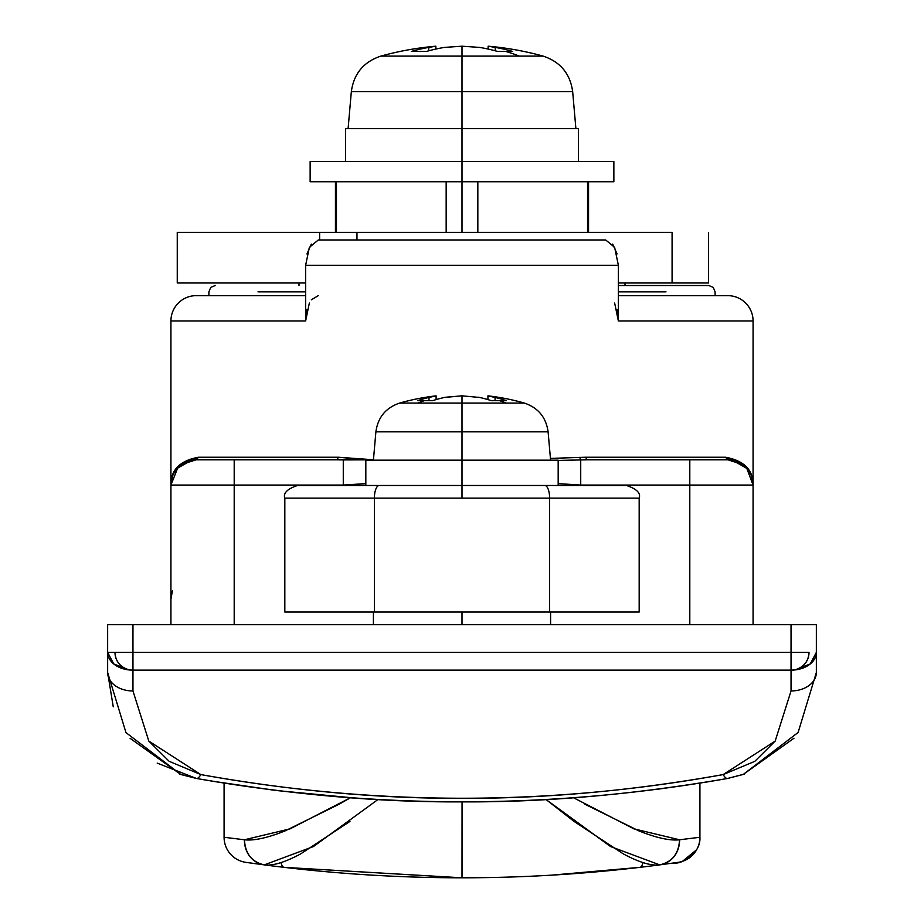 <?xml version="1.0" encoding="UTF-8"?>
<svg xmlns="http://www.w3.org/2000/svg" width="924" height="924" viewBox="0 0 924 924"><rect width="100%" height="100%" fill="white"/><g stroke="black" fill="none" stroke-linecap="round" stroke-linejoin="round"><path stroke-width="1.39" d="M713.848 776.252L723.169 774.578L775.155 741.129L791.036 690.967A25.306 18.422 0 0 0 816.354 672.545L816.354 652.379L816.354 672.545A25.306 18.422 180 0 1 791.036 690.967L791.036 670.143A25.306 17.764 180 0 0 794.929 669.935L810.267 663.94L816.354 652.379A25.306 17.764 180 0 1 794.929 669.935A17.983 17.983 0 0 0 809.02 652.379L132.964 652.379L132.964 624.693L107.646 624.693L107.646 652.379L132.964 652.379L132.964 670.143L791.036 670.143L132.964 670.143L132.964 690.967L148.81 741.083L169.15 761.318L200.831 774.578C291.245 790.725 378.459 798.636 462.485 798.324C546.211 798.579 633.102 790.667 723.169 774.578L754.793 761.353L775.155 741.129L791.036 690.967L791.036 624.693L132.964 624.693L816.354 624.693L816.354 652.379L816.354 624.693L791.036 624.693L791.036 670.143L794.929 669.935C803.868 667.093 808.558 661.238 809.02 652.379L114.98 652.379C115.442 661.238 120.132 667.093 129.071 669.935L132.964 670.143L132.964 624.693L107.646 624.693L107.646 672.545L113.248 706.802M462.45 801.87C378.979 802.39 290.298 794.582 196.408 778.458C373.977 809.574 551.039 809.574 727.592 778.458A25.306 6.399 -100.1 0 1 723.169 774.578A25.306 6.399 79.9 0 0 727.592 778.458C634.014 794.536 545.645 802.332 462.45 801.87L462 877.8L462.058 801.87M657.946 789.188L700.011 783.102M703.892 782.478L713.848 780.838M462 624.693L462 612.034L462 624.693M550.427 458.396L585.724 457.241L725.467 457.241L746.28 466.782L751.385 475.479L753.072 485.077L753.072 624.693L753.072 484.973M309.355 303.049L305.636 320.963L305.636 265.28L309.355 247.378L318.306 239.963L605.694 239.963L614.645 247.366L618.364 265.28L618.364 320.963L614.645 303.06M753.072 484.499L753.072 320.963L618.364 320.963L618.364 265.28L305.636 265.28L305.636 320.963L170.928 320.963L170.928 624.693L170.928 320.963A25.306 25.306 0 0 1 196.234 295.645L305.636 295.645L196.234 295.645L208.893 295.645L208.893 291.857L210.741 287.376L215.223 285.528M727.766 295.645L618.364 295.645L727.766 295.645A25.306 25.306 0 0 1 753.072 320.963A25.306 25.306 0 0 0 727.766 295.645L715.107 295.645L715.107 291.857L713.259 287.376L708.777 285.528M170.928 485.054L172.615 475.479L177.72 466.782L198.533 457.241L338.276 457.241L373.446 459.771L343.278 459.898L343.278 485.077L234.199 485.077L234.199 624.693L234.199 485.077L170.928 485.077L343.278 485.077L365.823 483.679M737.467 461.711L732.616 460.244L746.858 468.468L742.607 464.541L727.766 459.771L725.467 457.241C744.028 460.579 753.222 469.854 753.072 485.077L689.801 485.077L689.801 624.693L689.801 485.077L753.072 485.077A25.306 25.306 0 0 0 727.766 459.771L586.798 459.771L727.766 459.771A25.306 25.306 0 0 1 753.072 485.077L753.072 320.963L618.364 320.963L617.07 309.656M275.237 790.343L211.423 781.057L272.534 789.997M277.766 790.655L356.364 798.186M234.199 459.771L337.202 459.771L234.199 459.771L234.199 485.077L234.199 459.771L196.234 459.771L234.199 459.771M365.823 483.61L343.278 485.077L343.278 459.898L337.202 459.771L338.276 457.241L366.528 459.771L337.202 459.771L338.276 457.241L198.533 457.241L196.234 459.771A25.306 25.306 0 0 0 170.928 485.077A25.306 25.306 0 0 1 196.234 459.771L198.533 457.241C179.972 460.579 170.778 469.854 170.928 485.077L177.789 467.752L181.393 464.541L196.234 459.771L181.393 464.541L177.789 467.752M727.766 459.771L725.467 457.241L585.724 457.241L586.798 459.771L580.722 459.898L580.722 485.077L689.801 485.077L689.801 459.771L689.801 485.077L580.722 485.077L558.177 483.61M816.354 672.545L798.117 732.466L743.243 774.451L727.662 778.447M723.169 774.578C549.491 806.132 375.387 806.132 200.831 774.578A25.306 6.399 100.1 0 1 196.408 778.458L157.184 763.12M793.993 738.207L743.092 774.531M200.831 774.578L148.81 741.083L132.964 690.967A25.306 18.422 180 0 1 107.646 672.545A25.306 18.422 -0 0 0 132.964 690.967L132.964 670.143A25.306 17.764 180 0 1 129.071 669.935A25.306 17.764 180 0 1 107.646 652.379L113.733 663.94L129.071 669.935A17.983 17.983 0 0 1 114.98 652.379L107.646 652.379L107.646 672.545L125.964 732.605L180.908 774.531L196.408 778.458A25.306 6.399 -79.9 0 0 200.831 774.578L209.621 776.16M180.757 774.451L130.088 738.311M751.42 476.068L752.586 480.133L751.42 476.068M170.928 484.499L171.009 482.975L170.928 484.499M171.414 480.133L172.58 476.068L171.414 480.133M186.532 461.711L191.383 460.244L177.142 468.468L181.716 464.356M753.072 485.077L746.858 468.468L742.284 464.356M558.177 483.679L580.722 485.077L580.722 459.898L558.177 460.464M579.694 457.38L580.722 459.898L566.112 460.348M196.234 295.645A25.306 25.306 0 0 0 170.928 320.963L305.636 320.963L306.941 309.632M311.33 299.78L318.306 295.645M311.33 244.109L306.941 253.95M305.636 265.28L618.364 265.28M617.059 253.927L612.67 244.098M605.694 239.963L318.306 239.963M708.604 285.528L661.018 285.528M618.364 291.857L666.019 291.857M305.636 291.857L257.981 291.857M708.258 285.528L618.364 285.528M626.16 485.481L462 485.481L462 498.14L549.618 498.14A12.659 4.863 -90 0 0 544.744 485.481L297.84 485.481M639.177 498.14L549.618 498.14L549.618 612.034L639.177 612.034L639.177 498.14C640.944 493.162 636.728 488.946 626.518 485.481L544.744 485.481A12.659 4.863 90 0 1 549.618 498.14L374.382 498.14L374.382 612.034L549.618 612.034L549.618 498.14L639.177 498.14M638.911 612.034L374.382 612.034L374.382 498.14L284.823 498.14L374.382 498.14A12.659 4.863 -90 0 1 379.256 485.481L297.482 485.481C287.272 488.946 283.056 493.162 284.823 498.14L284.823 612.034L374.382 612.034L285.089 612.034M462 498.14L462 485.481L379.256 485.481A12.659 4.863 90 0 0 374.382 498.14L462 498.14M708.592 232.374L708.592 282.998L708.592 232.374M670.986 232.374L356.964 232.374L356.964 239.963L356.964 232.374L177.454 232.374M618.364 282.998L708.592 282.998M177.454 282.998L229.383 282.998M672.083 282.998L672.083 232.374L319.623 232.374L319.623 239.963M305.636 282.998L177.858 282.998M319.623 232.374L177.858 232.374M584.638 804.088L638.958 830.919C656.583 837.941 670.119 840.898 679.556 839.777A25.306 23.112 82.5 0 1 659.713 864.876C651.316 866.031 639.212 862.381 623.388 853.938L574 821.378L546.061 799.549L610.602 846.58L659.713 864.876A1518.652 1518.652 0 0 1 462 877.8A1518.652 1518.652 0 0 0 659.713 864.876C672.152 862.034 678.77 853.672 679.556 839.777L699.918 837.271L699.918 783.113L699.78 837.294M224.082 783.113L224.082 837.271L244.444 839.777C253.881 840.898 267.417 837.941 285.042 830.919L339.362 804.088L350.415 797.759L290.124 828.84L244.444 839.777L224.082 837.271L224.082 783.113M350 821.378L300.612 853.938C284.788 862.381 272.684 866.031 264.287 864.876A1518.652 1518.652 0 0 0 462 877.8A1518.652 1518.652 0 0 1 264.287 864.876L247.008 862.508M377.939 799.537L313.398 846.58L264.287 864.876A25.306 23.112 -82.5 0 1 244.444 839.777C245.23 853.672 251.848 862.034 264.287 864.876L245.784 862.335A25.306 25.306 0 0 1 224.082 837.271A25.306 25.306 0 0 0 245.784 862.335L256.595 863.848M462 877.8L284.084 867.347L461.434 877.8M551.57 875.155L639.916 867.347A25.306 6.433 -96.7 0 0 642.989 862.577M659.713 864.876L678.216 862.335A25.306 25.306 0 0 0 699.918 837.271L679.556 839.777L633.887 828.84L573.585 797.782M673.457 863.016C680.896 864.691 701.004 853.961 699.918 837.271A25.306 25.306 0 0 1 678.366 862.311M281.012 862.577A25.306 6.433 -83.3 0 0 284.084 867.347M399.665 403.06A227.801 227.801 0 0 1 436.105 395.842A227.801 227.801 0 0 0 399.665 403.06L462 403.06L462 395.842L444.421 397.459A227.5 163.594 90 0 0 432.721 400.646L424.428 400.646A227.801 161.076 90 0 0 417.925 403.06L399.665 403.06C385.816 407.75 377.893 417.348 375.895 431.843L462 431.843L375.895 431.843L373.412 460.175M432.721 400.646A227.5 163.594 -90 0 1 444.421 397.459A227.5 163.767 -90 0 0 436.105 399.595A227.5 163.767 90 0 1 444.456 397.447L462 395.842L479.614 397.459A227.512 163.594 90 0 1 487.93 399.595L487.93 395.842A227.801 227.801 0 0 1 524.335 403.06L506.075 403.06L524.335 403.06A227.801 227.801 0 0 0 487.93 395.842L495.045 397.459A227.5 158.108 90 0 1 506.364 400.658L499.595 400.658A227.801 161.076 90 0 1 506.075 403.06L462 403.06L462 485.481L462 403.06L506.075 403.06A227.801 161.076 -90 0 0 499.595 400.658L491.337 400.658A227.5 163.767 -90 0 0 479.579 397.459L462 395.842L462 403.06L417.925 403.06A227.801 161.076 -90 0 1 424.428 400.646L417.683 400.646A227.512 158.108 -90 0 1 428.99 397.459L434.834 396.142L429.013 397.447M445.206 397.285L462 395.842L479.579 397.459A227.5 163.767 90 0 1 491.337 400.658M365.823 460.175L558.177 460.175L365.823 460.175L365.823 485.481M478.366 397.204L479.614 397.459A227.512 163.594 -90 0 1 487.641 399.514M417.683 400.646A227.512 158.108 90 0 1 428.99 397.459L428.99 400.646L428.99 397.459L436.105 395.842L436.105 399.595M506.364 400.658A227.5 158.108 90 0 0 495.045 397.459L489.189 396.142L495.045 397.459A227.5 158.108 -90 0 1 506.364 400.658A227.5 158.108 -90 0 0 495.045 397.459L495.045 400.658L495.045 397.459M462 431.843L548.105 431.843L462 431.843M463.074 395.842L460.949 395.842M380.861 56.11A303.73 303.73 0 0 1 435.862 46.2A303.73 303.73 0 0 0 380.861 56.11L519.369 56.11A303.73 214.772 -90 0 0 505.844 51.467L497.678 51.467A303.499 218.33 -90 0 0 479.579 47.413L462 46.2L462 56.11L380.861 56.11C363.663 61.827 353.823 73.654 351.339 91.603L462 91.603L351.339 91.603L348.105 128.598M434.65 46.419L428.759 47.413L435.862 46.2L428.759 47.413L428.759 50.797L428.759 47.413A303.499 210.822 90 0 0 411.284 51.467A303.499 210.822 -90 0 1 428.759 47.413M495.241 47.413L489.35 46.419L495.241 47.413L495.241 50.797L495.241 47.413A303.499 210.822 -90 0 1 512.716 51.467L505.844 51.467A303.73 214.772 90 0 1 519.369 56.11L543.139 56.11A303.73 303.73 0 0 0 488.138 46.2L495.241 47.413A303.499 210.822 90 0 1 512.716 51.467L497.678 51.467A303.499 218.33 90 0 0 479.579 47.413L462 46.2L444.421 47.413A303.499 218.33 90 0 0 426.322 51.467L411.284 51.467L426.322 51.467A303.499 218.33 -90 0 1 444.421 47.413L462 46.2L479.579 47.413M345.564 128.598L578.436 128.598L462 128.598L462 91.603L462 161.504L310.141 161.504L310.141 181.751L462 181.751L462 128.598L345.564 128.598L345.564 161.504M488.138 49.064L488.138 46.2A303.73 303.73 0 0 1 543.139 56.11L462 56.11L462 91.603L462 46.2M310.141 161.504L613.859 161.504L462 161.504L462 181.751L613.859 181.751L462 181.751L462 232.374L462 181.751L310.141 181.751M462 91.603L572.661 91.603L462 91.603M477.835 232.374L477.835 181.751L477.835 232.374M336.44 232.374L336.44 181.751L336.44 232.374M587.56 181.751L587.56 232.374L587.56 181.751M446.165 181.751L446.165 232.374L446.165 181.751M298.995 282.998L298.995 285.528M373.412 612.034L373.412 624.693M550.588 612.034L550.588 624.693M179.776 774.127L196.408 778.458L179.649 774.081M727.592 778.458L744.351 774.081M172.395 590.84L170.928 599.376M746.211 467.752L742.607 464.541M625.005 282.998L625.005 285.528M177.258 282.998L177.258 232.374M682.432 861.353L696.65 849.722M245.541 862.3L250.543 863.016M524.335 403.06C538.184 407.75 546.107 417.348 548.105 431.843L550.588 460.175M558.177 460.175L558.177 485.481M543.139 56.11C560.337 61.827 570.177 73.654 572.661 91.603L575.895 128.598M578.436 128.598L578.436 161.504M613.859 161.504L613.859 181.751M435.862 49.064L435.862 46.2M335.447 181.751L335.447 232.374M588.553 232.374L588.553 181.751"/></g></svg>
